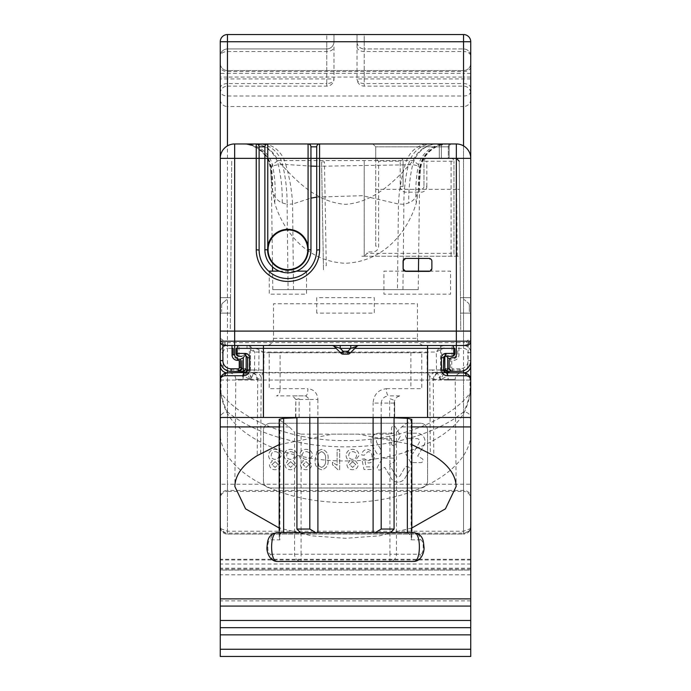 <?xml version="1.0" encoding="UTF-8"?>
<svg xmlns="http://www.w3.org/2000/svg" width="691" height="691" viewBox="0 0 691 691"><rect width="100%" height="100%" fill="white"/><g stroke="black" fill="none" stroke-linecap="round" stroke-linejoin="round"><path stroke-width="0.52" stroke-dasharray="3.46 2.59" d="M316.711 166.289L412.665 164.734C417.347 165.33 419.8 166.617 420.024 168.595L418.582 164.734L413.123 160.58L277.877 160.58C293.615 178.157 315.087 202.247 345.483 204.329C375.818 202.316 397.394 178.157 413.123 160.58A28.789 26.897 -90 0 1 437.498 143.961L428.645 143.961A28.789 24.41 -90 0 0 405.272 164.467A143.961 123.421 -81.3 0 0 398.431 204.018L403.89 204.251L408.778 202.912C414.522 200.537 417.934 195.398 419.005 187.477L416.302 202.912C408.701 228.686 386.209 261.5 345.431 263.28C304.826 261.457 282.213 228.583 274.698 202.912L271.995 187.477C273.057 195.38 276.469 200.528 282.222 202.912L287.111 204.251A143.961 123.62 93.8 0 0 282.498 164.406L285.728 164.467A143.961 123.421 -98.7 0 1 292.569 204.018L310.95 198.136M418.21 289.633L272.79 289.633L418.21 289.633L418.452 271.14M418.616 258.408L419.601 183.34A143.961 143.961 0 0 1 420.43 169.632A28.789 28.789 0 0 1 449.055 143.961M272.79 289.633L272.548 271.14M272.496 266.873L271.399 183.34A143.961 143.961 0 0 0 270.57 169.632L270.976 168.595C271.183 166.626 273.636 165.339 278.335 164.734L282.498 164.406A28.789 24.893 -90 0 0 258.676 143.961L262.355 143.961A28.789 24.41 -90 0 1 285.728 164.467L310.95 166.082M316.711 197.108L362.455 195.691L398.431 204.018L397.472 289.633M282.222 202.912A143.961 129.658 100.2 0 0 278.335 164.734A28.789 26.275 -90 0 0 253.087 143.961L242.532 143.961A28.789 28.746 -90 0 1 270.976 168.595A143.961 136.74 161.6 0 1 271.995 187.477M432.324 143.961A28.789 24.893 -90 0 0 408.502 164.406A143.961 123.62 -93.8 0 0 403.89 204.251L403.259 260.291M437.913 143.961A28.789 26.275 90 0 0 412.665 164.734A143.961 129.658 -100.2 0 0 408.778 202.912M448.468 143.961A28.789 28.746 90 0 0 420.024 168.595A143.961 136.74 -161.6 0 0 419.005 187.477M447.837 143.961A28.789 28.694 -90 0 0 419.627 167.481A143.961 129.735 20.3 0 0 418.547 191.934M416.302 202.912A143.961 130.228 -140.3 0 1 418.582 164.734A28.789 28.262 -90 0 1 445.73 143.961M274.698 202.912A143.961 130.228 -39.7 0 0 272.418 164.734A28.789 28.262 -90 0 0 245.27 143.961L253.502 143.961A28.789 26.897 -90 0 1 277.877 160.58L272.418 164.734L270.57 169.632L271.399 183.34M272.453 191.934A143.961 129.735 -20.3 0 0 271.373 167.481A28.789 28.694 90 0 0 243.163 143.961L245.27 143.961M242.532 143.961L241.945 143.961A28.789 28.789 0 0 1 270.57 169.632M241.945 143.961L243.163 143.961M253.502 143.961L262.001 143.961M264.886 146.838A2.876 2.876 0 0 1 267.762 143.961L308.074 143.961L267.762 143.961A2.876 2.876 0 0 0 264.886 146.838L264.886 249.771C263.953 256.508 270.872 272.487 287.914 272.798C304.964 272.487 311.874 256.508 310.95 249.771L310.95 146.838A2.876 2.876 0 0 0 308.074 143.961A2.876 2.876 0 0 1 310.95 146.838M428.645 143.961L437.498 143.961M316.711 146.838L316.711 249.771C317.869 258.192 309.231 278.171 287.914 278.559C266.605 278.171 257.968 258.192 259.125 249.771L259.125 146.838A2.876 2.876 0 0 0 256.249 143.961L253.087 143.961M364.217 256.249L460.085 256.249L459.256 161.21L460.724 329.676L460.085 256.249L361.333 256.249L364.217 256.249L364.217 161.236L364.217 256.249L367.094 253.364L367.094 251.93L372.855 251.93A5.761 5.761 0 0 0 378.608 246.169L378.608 161.236L400.201 161.236L400.201 186.423L403.086 186.423L403.086 161.236L400.201 161.236M451.085 256.249L451.085 253.364L453.961 253.364L453.961 161.236L453.961 253.364A2.876 2.876 0 0 0 456.846 256.249M459.498 189.308L459.256 161.236L459.498 189.308L456.621 189.308L456.371 158.351L426.839 158.351A2.876 2.876 0 0 0 423.954 161.236L423.954 186.423L423.954 161.236L453.961 161.236A2.876 2.876 0 0 0 451.085 158.351L456.345 158.351L456.345 331.101L470.744 331.101L470.744 158.351L470.744 341.181A4.319 4.319 0 0 1 466.425 345.5M405.963 271.364L403.086 268.479L403.086 261.284L405.963 258.408L428.999 258.408L431.875 261.284L431.875 268.479L428.999 271.364L405.963 271.364M220.256 313.109L230.423 313.109L230.561 297.657L220.256 297.657L220.256 313.109L230.423 313.109L230.561 297.657L220.256 297.657L220.256 313.109L230.423 313.109L230.561 297.657L220.256 297.657L220.256 313.109L230.423 313.109L230.561 297.657L220.256 297.657L220.256 313.109L230.423 313.109L230.561 297.657L220.256 297.657L220.256 313.109L230.423 313.109L230.561 297.657L220.256 297.657L220.256 313.109L230.423 313.109L230.561 297.657L220.256 297.657L220.256 313.109L230.423 313.109L230.561 297.657L220.256 297.657L220.256 313.109M230.785 271.364L230.664 285.754L230.785 271.364M231.744 161.236L230.276 329.676L231.744 161.236M231.053 368.795A8.18 8.18 0 0 1 222.873 360.616L222.873 343.859A7.195 7.195 0 0 0 227.451 345.5C222.882 344.878 220.489 342.477 220.256 338.305L220.256 331.101L234.655 331.101L234.655 158.351L456.345 158.351L456.345 143.961A14.399 14.399 0 0 1 470.744 158.351A14.399 14.399 0 0 0 456.345 143.961L234.655 143.961A14.399 14.399 0 0 0 220.256 158.351L220.256 331.101L456.345 331.101L456.345 341.181L234.655 341.181L234.655 331.101L470.744 331.101L470.744 338.305L466.632 341.181A4.319 3.084 -90 0 1 463.549 345.5A7.195 7.195 0 0 0 468.127 343.859L470.744 338.305C470.511 342.486 468.118 344.887 463.549 345.5A7.195 7.195 0 0 1 470.744 352.695L470.744 63.339A7.195 7.195 0 0 1 463.549 70.542L227.451 70.542A7.195 7.195 0 0 1 220.256 63.339L220.256 365.651A7.195 7.195 0 0 0 227.451 372.855A7.195 6.487 -90 0 0 220.965 380.05L242.921 380.05L243.292 375.826L251.083 380.05A7.195 4.915 -90 0 0 246.169 372.855C244.968 373.235 244.009 372.276 243.292 369.97L243.629 371.326M316.711 313.109L316.711 297.657L374.289 297.657L374.289 313.109L316.711 313.109M470.744 297.657L460.439 297.657L460.577 313.109L470.744 313.109L470.744 297.657L460.439 297.657L460.577 313.109L470.744 313.109L470.744 297.657L460.439 297.657L460.577 313.109L470.744 313.109L470.744 297.657L460.439 297.657L460.577 313.109L470.744 313.109L470.744 297.657L460.439 297.657L460.577 313.109L470.744 313.109L470.744 297.657L460.439 297.657L460.577 313.109L470.744 313.109L470.744 297.657L460.439 297.657L460.577 313.109L470.744 313.109L470.744 297.657L460.439 297.657L460.577 313.109L470.744 313.109L470.744 297.657M460.336 285.754L460.215 271.364L460.336 285.754M400.201 186.423A5.761 5.761 0 0 0 405.963 192.184L421.078 192.184A5.761 5.761 0 0 0 426.839 186.423L423.954 186.423A2.876 2.876 0 0 1 421.078 189.308L405.963 189.308A2.876 2.876 0 0 1 403.086 186.423L403.086 161.236A2.876 2.876 0 0 0 400.201 158.351L375.731 158.351L375.731 246.169L378.608 246.169M375.731 246.169L375.731 146.838L439.321 146.838L375.731 146.838L372.855 143.961L439.321 143.961L372.855 143.961L375.731 146.838L375.731 158.351L378.608 161.236M441.359 158.351L448.304 158.351L441.359 158.351L441.359 146.838L448.304 146.838L448.304 158.351L449.15 158.351L448.304 158.351L448.304 146.838L449.15 146.838L449.15 158.351L449.15 146.838A2.876 2.876 0 0 1 452.026 143.961L450.342 143.961L452.026 143.961A2.876 2.876 0 0 0 449.15 146.838L441.359 146.838L441.359 158.351M456.621 189.308L375.731 189.308M439.321 143.961L450.342 143.961L439.321 143.961L439.321 158.351L439.321 146.838L441.359 146.838L439.321 146.838L439.321 143.961M321.583 161.893L323.474 270.25L321.583 161.893L324.459 161.824L326.273 265.707L323.388 265.655M404.848 271.14L383.937 271.14L383.937 294.176L450.592 294.176L450.592 271.14L430.104 271.14M269.274 271.71L269.274 294.176L306.554 294.176L306.554 271.71M279.328 271.14L296.508 271.14M468.127 343.859L468.127 360.616A8.18 8.18 0 0 1 459.947 368.795L459.947 371.413A10.797 10.797 0 0 0 470.744 360.616L470.744 338.305M459.947 368.795L452.752 368.795A0.976 0.976 0 0 1 451.767 367.811L451.767 360.616L453.469 360.356A5.502 5.502 0 0 0 458.971 354.854L458.971 345.5L234.655 345.5L456.345 345.5L456.345 354.854M232.029 348.376L227.451 348.376L227.451 342.624L220.256 342.624L220.256 352.695A7.195 7.195 0 0 1 227.451 345.5L232.029 345.5L227.451 345.5A4.319 3.084 90 0 1 224.368 341.181L234.655 341.181L234.655 345.5L443.985 345.5L440.279 346.588L436.289 352.039L254.711 352.039L249.373 348.981L247.015 348.376L247.015 345.5L250.721 346.588L254.703 351.978L254.53 370.03L251.705 378.055L249.373 379.385L235.795 379.385L234.862 486.499M245.167 369.97A2.876 2.496 90 0 0 245.495 368.536L243.292 368.536M238.248 371.413A3.602 3.602 0 0 0 241.85 367.811M222.873 343.859L220.256 338.305L220.256 360.616A10.797 10.797 0 0 0 231.053 371.413M239.233 367.811A0.976 0.976 0 0 1 238.248 368.795M232.029 345.5L232.029 354.854A5.502 5.502 0 0 0 237.531 360.356M220.256 338.305L224.368 341.181M224.575 345.5A4.319 4.319 0 0 1 222.873 345.155L220.256 341.181M458.971 345.5L463.549 345.5A7.195 7.195 0 0 1 470.744 352.695L470.744 360.616L468.127 360.616M452.752 368.795L452.752 371.413L449.219 368.536L452.752 371.413M447.708 368.536L444.831 368.536A2.876 2.876 0 0 0 445.22 369.97M449.15 360.616L449.219 368.536M343.09 354.137L347.91 354.137L347.91 351.261L343.09 351.261L340.214 348.376L334.107 346.346L341.06 353.291A2.876 2.876 0 0 0 343.09 354.137L343.09 351.261L341.06 353.291M349.94 353.291A2.876 2.876 0 0 1 347.91 354.137A2.876 2.876 0 0 0 349.94 353.291L356.893 346.346L350.786 348.376L347.91 351.261L349.94 353.291M350.786 345.5L358.931 345.5A2.876 2.876 0 0 0 356.893 346.346A2.876 2.876 0 0 1 358.931 345.5L350.786 345.5L350.786 348.376L340.214 348.376L340.214 345.5L332.069 345.5L350.786 345.5L340.214 345.5M334.107 346.346A2.876 2.876 0 0 0 332.069 345.5M282.04 345.5L424.68 345.5L282.04 345.5M273.524 338.305L417.476 338.305L417.476 303.755L273.524 303.755L273.524 338.305A7.195 7.195 0 0 1 266.32 345.5M417.476 338.305A7.195 7.195 0 0 0 424.68 345.5M226.821 299.557L222.727 302.995A2.876 2.876 0 0 0 221.69 305.197L221.69 311.667L221.69 305.197A2.876 2.876 0 0 1 222.727 302.995A2.876 2.876 0 0 0 221.69 305.197A2.876 2.876 0 0 1 222.727 302.995A2.876 2.876 0 0 0 221.69 305.197A2.876 2.876 0 0 1 222.727 302.995A2.876 2.876 0 0 0 221.69 305.197A2.876 2.876 0 0 1 222.727 302.995L226.821 299.557M469.31 311.667L469.31 305.197A2.876 2.876 0 0 0 468.273 302.995L464.179 299.557L468.273 302.995A2.876 2.876 0 0 1 469.31 305.197A2.876 2.876 0 0 0 468.273 302.995A2.876 2.876 0 0 1 469.31 305.197A2.876 2.876 0 0 0 468.273 302.995A2.876 2.876 0 0 1 469.31 305.197A2.876 2.876 0 0 0 468.273 302.995A2.876 2.876 0 0 1 469.31 305.197L469.31 311.667M229.317 372.855C233.29 373.27 235.45 375.429 235.795 379.333L256.81 379.385A6.478 5.234 90 0 0 256.81 379.333A6.478 5.234 90 0 0 251.576 372.855L244.726 372.855L251.576 372.855M249.373 379.385A6.478 5.675 -90 0 0 249.373 379.333A6.478 5.675 -90 0 0 243.698 372.855L250.488 372.855L250.488 348.376L250.488 372.855L227.451 372.855L447.708 372.855L448.079 380.05L448.304 375.533A1.442 1.114 180 0 1 447.708 374.626L447.708 371.413M461.683 372.855L447.302 372.855A6.478 5.675 90 0 0 441.627 379.333A6.478 5.675 90 0 0 441.627 379.385L455.205 379.385A6.478 6.478 0 0 1 461.683 372.855L439.424 372.855A6.478 5.234 -90 0 0 434.19 379.333A6.478 5.234 -90 0 0 434.19 379.385L455.205 379.385L456.138 486.499M397.999 482.111A8.093 8.093 0 0 1 390.985 478.06L384.783 467.306L380.516 469.768A2.159 2.159 0 0 1 377.562 466.822L382.589 458.116L392.643 458.116A2.159 2.159 0 0 1 393.723 462.149L389.456 464.611L395.667 475.365A2.704 2.704 0 0 0 400.339 475.365L404.658 467.885A2.695 2.695 0 0 1 408.346 466.891A2.695 2.695 0 0 1 409.331 470.58L405.012 478.06A8.093 8.093 0 0 1 390.985 478.06L384.783 467.306L380.516 469.768A2.159 2.159 0 0 1 377.562 466.822L382.589 458.116L392.643 458.116A2.159 2.159 0 0 1 393.723 462.149L389.456 464.611L395.667 475.365A2.704 2.704 0 0 0 400.339 475.365L404.658 467.885A2.695 2.695 0 0 1 408.346 466.891A2.695 2.695 0 0 1 409.331 470.58L405.012 478.06A8.093 8.093 0 0 1 397.999 482.111M441.627 379.385L439.295 378.055L436.47 370.03L436.289 352.039L441.627 348.981L440.279 346.588M411.81 528.01L379.134 535.862L345.5 538.298L311.866 535.862L279.19 528.01M438.448 372.82L434.976 372.199L432.212 369.97L440.512 369.97C440.875 371.706 442.801 372.665 446.274 372.855L438.448 372.82A6.478 5.148 -79.2 0 0 433.266 379.29L434.19 379.385M394.19 417.537L394.19 403.086L394.656 402.646C394.906 400.754 393.231 399.467 389.62 398.767L389.62 417.476M394.656 402.646L394.656 417.632L394.656 402.646L394.19 403.086C394.578 398.716 396.755 396.314 400.711 395.883L388.705 395.883A7.195 2.323 -90 0 1 386.381 388.688C378.253 389.689 373.822 394.492 373.097 403.086L381.19 403.086C381.769 398.664 384.274 396.263 388.705 395.883M411.801 419.359L411.136 419.998L411.136 539.844L420.275 539.844A7.195 6.521 90 0 0 413.745 532.649L283.345 532.649C280.71 532.778 279.319 534.16 279.19 536.803L279.864 539.844L279.864 419.998L279.19 419.359M279.19 536.803L279.19 532.649M448.079 380.05L470.035 380.05L470.035 393.032C468.256 401.056 466.097 407.336 463.549 411.879L463.549 491.413A7.195 7.195 0 0 1 470.744 498.608L470.744 380.05L470.744 525.834L469.984 530.101L463.549 534.083L227.451 534.083A7.195 7.195 0 0 1 221.016 530.101L220.256 525.773L220.256 381.57C220.075 393.533 222.476 404.218 227.451 413.624C242.23 439.303 290.332 461.268 345.414 460.949C400.961 461.199 448.744 439.346 463.549 413.564C468.498 404.209 470.891 393.542 470.744 381.57L470.744 525.773L469.984 530.101A2.876 1.918 26.5 0 0 469.984 528.814L463.549 531.206L227.451 531.206L221.016 528.814L220.256 525.773L221.016 530.101A2.876 1.918 153.5 0 1 221.016 528.814M470.744 498.608L470.744 496.682A7.195 6.236 180 0 0 463.549 490.455L227.451 490.455L227.451 411.879C249.382 430.433 294.824 447.163 345.5 446.818C396.176 447.163 441.618 430.433 463.549 411.879A7.195 6.236 180 0 1 470.744 418.115L470.744 393.032L470.035 393.032C454.03 415.654 405.548 441.057 345.5 440.582C285.452 441.057 236.97 415.654 220.965 393.032C222.744 401.048 224.903 407.327 227.451 411.879A7.195 6.236 180 0 0 220.256 418.115L220.256 498.608A7.195 7.195 0 0 1 227.451 491.413L227.451 484.218L470.744 484.218M470.744 88.189A7.195 4.63 0 0 0 463.549 83.559L364.217 83.559A7.195 4.63 0 0 1 357.014 78.929A7.195 7.195 0 0 0 364.217 86.133L463.549 86.133A7.195 7.195 0 0 1 470.744 93.328L470.744 56.144A7.195 4.63 0 0 0 463.549 51.514L463.549 86.133L463.549 41.745L364.217 41.745L364.217 34.55L357.014 34.55L357.014 41.745L357.014 34.55L463.549 34.55L364.217 34.55L364.217 86.133L364.217 48.949L463.549 48.949L364.217 48.949L364.217 41.745L357.014 41.745L357.014 78.929L357.014 41.745A7.195 7.195 0 0 0 364.217 48.949A7.195 7.195 0 0 1 357.014 41.745L463.549 41.745L463.549 34.55L227.451 34.55A7.195 7.195 0 0 0 220.256 41.745L220.256 63.339A7.195 7.195 0 0 0 227.451 70.542L227.451 106.526A7.195 7.195 0 0 1 220.256 99.331M470.744 99.331A7.195 7.195 0 0 1 463.549 106.526L463.549 70.542A7.195 7.195 0 0 0 470.744 63.339L470.744 93.328M470.744 77.055L463.549 77.055L463.549 106.526L227.451 106.526L227.451 77.055L220.256 77.055M333.986 46.893L333.986 78.929L333.986 46.893A7.195 4.63 0 0 1 326.783 51.514L227.451 51.514A7.195 4.63 -0 0 0 220.256 56.144A7.195 7.195 0 0 1 227.451 48.949L227.451 83.559L326.783 83.559L326.783 86.133L326.783 41.745L326.783 48.949L227.451 48.949L326.783 48.949L326.783 83.559A7.195 4.63 -0 0 0 333.986 78.929A7.195 7.195 0 0 1 326.783 86.133L227.451 86.133L227.451 83.559A7.195 4.63 0 0 0 220.256 88.189L220.256 41.745L220.256 88.189M220.256 93.328A7.195 7.195 0 0 1 227.451 86.133L227.451 78.929L220.256 78.929M393.68 445.669A2.159 2.159 0 0 1 391.521 443.51L391.521 438.586L379.109 438.586A2.695 2.695 0 0 0 376.768 442.637L381.087 450.117A2.695 2.695 0 0 1 378.754 454.16A2.695 2.695 0 0 1 376.414 452.812L372.095 445.332A8.093 8.093 0 0 1 379.109 433.188L391.521 433.188L391.521 428.265A2.159 2.159 0 0 1 395.554 427.185L400.581 435.883L395.554 444.589A2.159 2.159 0 0 1 391.521 443.51L391.521 438.586L379.109 438.586A2.695 2.695 0 0 0 376.768 442.637L381.087 450.117A2.695 2.695 0 0 1 378.754 454.16A2.695 2.695 0 0 1 376.414 452.812L372.095 445.332A8.093 8.093 0 0 1 379.109 433.188L391.521 433.188L391.521 428.265A2.159 2.159 0 0 1 395.554 427.185L400.581 435.883L395.554 444.589A2.159 2.159 0 0 1 393.68 445.669M410.834 462.581L405.807 453.875A2.159 2.159 0 0 1 408.761 450.921L413.028 453.391L419.238 442.637A2.695 2.695 0 0 0 416.898 438.586L408.26 438.586A2.695 2.695 0 0 1 405.557 435.883A2.695 2.695 0 0 1 408.26 433.188L416.898 433.188A8.093 8.093 0 0 1 423.911 445.332L417.701 456.086L421.968 458.548A2.159 2.159 0 0 1 420.888 462.581L410.834 462.581L405.807 453.875A2.159 2.159 0 0 1 408.761 450.921L413.028 453.391L419.238 442.637A2.695 2.695 0 0 0 416.898 438.586L408.26 438.586A2.695 2.695 0 0 1 405.557 435.883A2.695 2.695 0 0 1 408.26 433.188L416.898 433.188A8.093 8.093 0 0 1 423.911 445.332L417.701 456.086L421.968 458.548A2.159 2.159 0 0 1 420.888 462.581L410.834 462.581M361.652 454.998L364.235 455.257L367.932 451.638C370.635 451.949 371.983 453.512 371.983 456.328C371.957 459.057 370.609 460.508 367.94 460.681L364.494 458.867L361.911 459.126L363.976 469.465L373.537 469.465L373.537 466.883L366.083 466.883L365.064 461.657L368.657 463.005C372.44 462.538 374.418 460.37 374.574 456.483L373.028 451.759L367.914 449.314C364.261 449.487 362.179 451.378 361.652 454.998L364.235 455.257L367.932 451.638C370.635 451.949 371.983 453.512 371.983 456.328C371.957 459.057 370.609 460.508 367.94 460.681L364.494 458.867L361.911 459.126L363.976 469.465L373.537 469.465L373.537 466.883L366.083 466.883L365.064 461.657L368.657 463.005C372.44 462.538 374.418 460.37 374.574 456.483L373.028 451.759L367.914 449.314C364.261 449.487 362.179 451.378 361.652 454.998M352.548 459.385C350.156 459.239 348.877 457.96 348.73 455.55C348.86 453.089 350.156 451.784 352.626 451.638C355.044 451.767 356.331 453.046 356.478 455.473C356.323 457.934 355.01 459.239 352.548 459.385C350.156 459.239 348.877 457.96 348.73 455.55C348.86 453.089 350.156 451.784 352.626 451.638C355.044 451.767 356.331 453.046 356.478 455.473C356.323 457.934 355.01 459.239 352.548 459.385M352.635 461.718L355.71 464.507L352.609 467.401L349.508 464.628L352.635 461.718L355.71 464.507L352.609 467.401L349.508 464.628L352.635 461.718M346.925 464.637C347.314 467.937 349.197 469.63 352.574 469.725C355.977 469.612 357.886 467.893 358.292 464.577L355.304 460.621L359.07 455.438C358.689 451.551 356.539 449.513 352.609 449.314C348.653 449.521 346.502 451.586 346.148 455.507C346.182 458.15 347.461 459.852 349.974 460.621L346.925 464.637C347.314 467.937 349.197 469.63 352.574 469.725C355.977 469.612 357.886 467.893 358.292 464.577L355.304 460.621L359.07 455.438C358.689 451.551 356.539 449.513 352.609 449.314C348.653 449.521 346.502 451.586 346.148 455.507C346.182 458.15 347.461 459.852 349.974 460.621L346.925 464.637M339.687 449.573L337.104 449.573L337.104 465.276L332.449 462.305L332.449 464.689L338.02 469.725L339.687 469.725L339.687 449.573L337.104 449.573L337.104 465.276L332.449 462.305L332.449 464.689L338.02 469.725L339.687 469.725L339.687 449.573M318.888 466.019L317.722 459.515C317.083 455.568 318.378 452.942 321.6 451.638C324.822 452.942 326.109 455.568 325.478 459.515C326.109 463.488 324.813 466.114 321.574 467.401L318.888 466.019L317.722 459.515C317.083 455.568 318.378 452.942 321.6 451.638C324.822 452.942 326.109 455.568 325.478 459.515C326.109 463.488 324.813 466.114 321.574 467.401L318.888 466.019M317.1 451.249L315.139 459.506C314.517 465.112 316.668 468.515 321.6 469.725C326.523 468.515 328.683 465.112 328.061 459.506C328.683 453.909 326.532 450.506 321.6 449.314L317.1 451.249L315.139 459.506C314.517 465.112 316.668 468.515 321.6 469.725C326.523 468.515 328.683 465.112 328.061 459.506C328.683 453.909 326.532 450.506 321.6 449.314L317.1 451.249M227.451 413.624L227.451 533.124A7.195 6.236 180 0 1 220.584 528.745L220.584 528.002L220.584 528.745M469.612 417.476L221.388 417.476M244.951 372.579L227.451 372.855A7.195 7.195 0 0 1 220.256 365.651M470.744 56.144A7.195 7.195 0 0 0 463.549 48.949A7.195 7.195 0 0 1 470.744 56.144L470.744 41.745A7.195 7.195 0 0 0 463.549 34.55A7.195 7.195 0 0 1 470.744 41.745A7.195 7.195 0 0 0 463.549 34.55L463.549 77.055L227.451 77.055L227.451 41.745L333.986 41.745L333.986 34.55L333.986 41.745A7.195 7.195 0 0 1 326.783 48.949A7.195 7.195 0 0 0 333.986 41.745L326.783 41.745L326.783 34.55L326.783 41.745L227.451 41.745L227.451 34.55L333.986 34.55L227.451 34.55L227.451 48.949A7.195 7.195 0 0 0 220.256 56.144M227.451 34.55A7.195 7.195 0 0 0 220.256 41.745A7.195 7.195 0 0 1 227.451 34.55L227.451 41.745L220.256 41.745L227.451 41.745L227.451 78.929L333.986 78.929M470.744 63.339A7.195 7.195 0 0 1 463.549 70.542L227.451 70.542A7.195 7.195 0 0 1 220.256 63.339M470.744 73.419L463.549 73.419L463.549 534.083A7.195 7.195 0 0 0 469.984 530.101M463.549 413.564L463.549 533.124L227.451 533.124L227.451 534.083L463.549 534.083L463.549 533.124A7.195 6.236 -0 0 0 470.416 528.745L470.416 528.002L469.984 528.814M470.416 528.745L470.744 525.773M470.744 393.032L470.744 380.05L470.035 380.05A7.195 6.487 90 0 0 463.549 372.855A7.195 7.195 0 0 0 470.744 365.651L470.744 352.695L467.867 352.695L467.867 365.651L469.5 365.651M220.256 342.624L220.256 158.351A14.399 14.399 0 0 1 234.655 143.961L234.655 158.351L220.256 158.351M222.873 360.616L220.256 360.616L220.256 352.695L223.133 352.695L223.133 365.651A4.319 4.319 0 0 0 227.451 369.97L240.408 369.97L240.408 367.811M227.451 345.5A7.195 7.195 0 0 0 220.256 352.695A7.195 7.195 0 0 1 227.451 345.5M237.531 358.992A5.761 5.761 0 0 1 233.394 354.854M447.708 372.466L243.292 372.466M241.185 371.413L240.408 369.97L243.292 369.97L243.292 357.739L243.292 375.826M243.292 377.545L243.292 372.855M243.292 373.632L242.636 375.058L242.921 380.05M242.636 375.058L249.529 372.855M220.256 393.032L220.965 393.032L220.965 380.05L220.256 380.05L220.256 525.773M220.256 418.115L220.256 496.682A7.195 6.236 180 0 1 227.451 490.455L227.451 491.413L463.549 491.413L463.549 380.05L227.451 380.05L227.451 484.218L220.256 484.218M220.256 498.608L220.256 496.682M447.336 371.387L447.708 369.97L450.592 369.97L449.815 371.413M470.744 380.05L463.549 380.05L463.549 372.855L446.049 372.579M470.744 496.682L470.744 418.115M470.744 365.651A7.195 7.195 0 0 1 463.549 372.855L442.715 372.855L445.937 373.2L448.304 375.533M447.414 371.24L447.708 369.97C446.991 372.276 446.032 373.235 444.831 372.855A7.195 4.915 -90 0 0 439.917 380.05L447.708 375.826M449.806 358.784L450.592 359.173L450.592 369.97L463.549 369.97L463.549 370.799M454.911 348.376L454.911 353.421L454.911 348.376L443.985 348.376L443.985 345.5L463.549 345.5L463.549 348.376L457.788 348.376L457.788 353.421A5.761 5.761 0 0 1 452.026 359.173L450.592 359.173M446.749 356.297L444.831 353.421L454.911 353.421A2.876 2.876 0 0 1 452.026 356.297L452.026 345.5L238.974 345.5L253.364 345.5L238.974 345.5L238.974 348.376L255.273 348.376L259.013 349.577L264.005 352.764L426.995 352.764L427.185 370.03L429.793 377.269L433.266 379.29L433.793 455.619M444.831 356.297L444.831 353.421L449.15 356.297L452.026 356.297M443.985 348.376L441.627 348.981L441.843 369.97L444.831 372.44M444.434 372.19L443.389 369.97L436.47 370.03M444.797 372.449A6.478 4.915 134.4 0 0 439.295 378.055M470.744 600.885L220.256 600.885L220.256 627.661L470.744 627.661L220.256 627.661L220.256 656.45L470.744 656.45L470.744 559.278L470.744 570.075L220.256 570.075L220.256 431.443C218.114 465.959 271.485 502.564 345.016 502.504C418.521 502.953 472.946 466.252 470.744 431.443L470.744 426.917M220.256 600.885L220.256 559.278L220.256 570.075L470.744 570.075L470.744 431.443M470.744 598.864L220.256 598.864M280.114 388.688L269.205 388.688L269.205 352.695L280.114 352.695L280.114 388.688L307.875 388.688A7.195 2.133 90 0 1 305.742 395.883L276.4 395.883A7.195 3.714 90 0 0 280.114 388.688M410.886 352.695L421.795 352.695L421.795 388.688L410.886 388.688L410.886 352.695L280.114 352.695M270.725 554.242L301.077 554.242L301.077 434.138L294.556 432.203L294.556 554.242A7.195 6.521 -90 0 0 301.077 561.438L413.745 561.438A7.195 6.521 -90 0 0 420.275 554.242L396.444 554.242A7.195 6.521 -90 0 1 389.923 561.438L389.923 554.242L396.444 554.242L396.444 432.203L389.923 434.138L389.923 554.242L301.077 554.242L301.077 561.438L277.255 561.438A7.195 6.521 90 0 1 270.725 554.242C266.804 554.666 266.804 539.412 270.725 539.844L279.864 539.844M283.345 532.649L277.255 532.649A7.195 6.521 -90 0 0 270.725 539.844M301.077 434.138L389.923 434.138M279.864 419.998L289.279 426.917L294.556 432.203M299.117 417.476L299.117 398.767L295.86 399.484L295.86 417.511M295.523 417.563L295.86 399.484L292.595 395.883L305.742 395.883L309.81 399.484L295.86 399.484M309.81 417.476L309.81 399.484L317.903 399.484C317.35 393.024 314.008 389.422 307.875 388.688M386.381 388.688L410.886 388.688M411.136 539.844L411.81 536.803L407.655 532.649M420.275 539.844C424.196 539.412 424.196 554.666 420.275 554.242M396.444 432.203L401.721 426.917L411.136 419.998M279.19 444.607L332.725 434.138L358.275 434.138L411.81 444.607M434.976 372.199A6.478 4.327 -42.9 0 0 429.793 377.269L430.329 453.477M432.212 369.97L427.185 370.03M260.671 453.477L261.207 377.269L263.815 370.03L250.488 369.97L250.488 357.739A4.319 4.319 0 0 0 246.169 353.421L238.974 353.421L238.974 348.376L238.974 356.297A2.876 2.876 0 0 1 236.089 353.421L246.169 353.421L244.251 356.297M261.207 377.269A6.478 4.327 42.9 0 0 256.024 372.199L252.552 372.82A6.478 5.148 79.2 0 1 257.734 379.29L261.207 377.269M259.013 349.577L258.788 369.97L256.024 372.199M256.81 379.385L257.734 379.29L257.207 455.619M241.85 356.297L246.169 353.421L246.169 356.297M247.128 356.66A1.442 1.442 0 0 1 247.611 357.739L247.611 369.97L249.157 369.97L249.373 348.981L250.721 346.588M254.53 370.03L249.157 369.97L246.169 372.44M251.705 378.055A6.478 4.915 -134.4 0 0 246.195 372.449M236.089 348.376L236.089 353.421A2.876 2.876 0 0 0 238.974 356.297M247.611 369.97L244.726 372.855M443.389 369.97L443.389 357.739M442.715 372.855L447.302 372.855M470.744 417.96L470.744 381.57M220.256 431.443L220.256 426.917M220.256 417.96L220.256 381.57M463.549 70.542L463.549 73.419L227.451 73.419L227.451 534.083L221.016 530.101M270.639 423.238L420.361 423.238A7.195 7.195 0 0 1 427.556 430.433L427.556 480.824A7.195 7.195 0 0 1 420.361 488.019L270.639 488.019A7.195 7.195 0 0 1 263.444 480.824L263.444 430.433A7.195 7.195 0 0 1 270.639 423.238L420.361 423.238A7.195 7.195 0 0 1 427.556 430.433L427.556 480.824A7.195 7.195 0 0 1 420.361 488.019L270.639 488.019A7.195 7.195 0 0 1 263.444 480.824L263.444 430.433A7.195 7.195 0 0 1 270.639 423.238M275.113 451.638C277.532 451.767 278.819 453.046 278.965 455.473C278.81 457.934 277.497 459.239 275.035 459.385C272.643 459.239 271.364 457.96 271.218 455.55C271.338 453.089 272.643 451.784 275.113 451.638C277.532 451.767 278.819 453.046 278.965 455.473C278.81 457.934 277.497 459.239 275.035 459.385C272.643 459.239 271.364 457.96 271.218 455.55C271.338 453.089 272.643 451.784 275.113 451.638M275.113 461.718L278.188 464.507L275.087 467.401L271.986 464.628L275.113 461.718L278.188 464.507L275.087 467.401L271.986 464.628L275.113 461.718M269.404 464.637C269.792 467.937 271.684 469.63 275.061 469.725C278.464 469.612 280.373 467.893 280.779 464.577L277.791 460.621L281.548 455.438C281.177 451.551 279.017 449.513 275.087 449.314C271.131 449.521 268.98 451.586 268.635 455.507C268.669 458.15 269.948 459.852 272.461 460.621L269.404 464.637C269.792 467.937 271.684 469.63 275.061 469.725C278.464 469.612 280.373 467.893 280.779 464.577L277.791 460.621L281.548 455.438C281.177 451.551 279.017 449.513 275.087 449.314C271.131 449.521 268.98 451.586 268.635 455.507C268.669 458.15 269.948 459.852 272.461 460.621L269.404 464.637M290.617 451.638C293.036 451.767 294.314 453.046 294.47 455.473C294.306 457.934 293.001 459.239 290.54 459.385C288.138 459.239 286.869 457.96 286.722 455.55C286.843 453.089 288.147 451.784 290.617 451.638C293.036 451.767 294.314 453.046 294.47 455.473C294.306 457.934 293.001 459.239 290.54 459.385C288.138 459.239 286.869 457.96 286.722 455.55C286.843 453.089 288.147 451.784 290.617 451.638M290.617 461.718L293.692 464.507L290.591 467.401L287.491 464.628L290.617 461.718L293.692 464.507L290.591 467.401L287.491 464.628L290.617 461.718M284.131 455.507C284.174 458.15 285.452 459.852 287.966 460.621L284.908 464.637C285.297 467.937 287.18 469.63 290.565 469.725C293.969 469.612 295.869 467.893 296.275 464.577L293.295 460.621L297.052 455.438C296.681 451.551 294.521 449.513 290.591 449.314C286.635 449.521 284.485 451.586 284.131 455.507C284.174 458.15 285.452 459.852 287.966 460.621L284.908 464.637C285.297 467.937 287.18 469.63 290.565 469.725C293.969 469.612 295.869 467.893 296.275 464.577L293.295 460.621L297.052 455.438C296.681 451.551 294.521 449.513 290.591 449.314C286.635 449.521 284.485 451.586 284.131 455.507M306.044 459.385C303.643 459.239 302.373 457.96 302.217 455.55C302.347 453.089 303.651 451.784 306.113 451.638C308.54 451.767 309.818 453.046 309.974 455.473C309.81 457.934 308.506 459.239 306.044 459.385C303.643 459.239 302.373 457.96 302.217 455.55C302.347 453.089 303.651 451.784 306.113 451.638C308.54 451.767 309.818 453.046 309.974 455.473C309.81 457.934 308.506 459.239 306.044 459.385M309.197 464.507L306.096 467.401L302.995 464.628L306.122 461.718L309.197 464.507L306.096 467.401L302.995 464.628L306.122 461.718L309.197 464.507M300.412 464.637C300.801 467.937 302.684 469.63 306.061 469.725C309.473 469.612 311.373 467.893 311.779 464.577L308.791 460.621L312.557 455.438C312.177 451.551 310.026 449.513 306.096 449.314C302.14 449.521 299.989 451.586 299.635 455.507C299.678 458.15 300.956 459.852 303.461 460.621L300.412 464.637C300.801 467.937 302.684 469.63 306.061 469.725C309.473 469.612 311.373 467.893 311.779 464.577L308.791 460.621L312.557 455.438C312.177 451.551 310.026 449.513 306.096 449.314C302.14 449.521 299.989 451.586 299.635 455.507C299.678 458.15 300.956 459.852 303.461 460.621L300.412 464.637M440.512 371.413L440.512 348.376L440.512 371.413M402.931 289.633L403.164 269.145M293.528 289.633L292.569 204.018L287.111 204.251L288.069 289.633M451.085 161.236L451.085 253.364L367.094 253.364M470.744 158.351L456.345 158.351L457.2 256.249M426.839 186.423L426.839 161.236M441.359 146.838A2.876 2.038 -90 0 1 443.389 143.961A2.876 2.038 -90 0 0 441.359 146.838M448.304 146.838A2.876 2.038 -90 0 1 450.342 143.961A2.876 2.038 -90 0 0 448.304 146.838M449.15 146.838A2.876 2.876 0 0 1 452.026 143.961M466.632 341.181L456.345 341.181L456.345 345.5M445.505 368.536A2.876 2.496 -90 0 0 445.833 369.97M470.744 78.929L357.014 78.929M354.854 348.376L336.146 348.376M357.014 46.893A7.195 4.63 0 0 0 364.217 51.514L463.549 51.514L463.549 41.745L220.256 41.745M470.744 66.941A7.195 4.63 180 0 1 463.549 71.57L227.451 71.57A7.195 4.63 180 0 1 220.256 66.941M470.744 91.376A7.195 4.63 180 0 1 463.549 95.997L227.451 95.997A7.195 4.63 180 0 1 220.256 91.376M463.549 34.55L463.549 41.745L470.744 41.745M470.744 342.624L463.549 342.624L463.549 145.887M463.549 345.5L463.549 342.624L227.451 342.624L227.451 145.887M227.451 370.799L227.451 369.97M221.5 365.651L223.133 365.651M223.133 352.695A4.319 4.319 0 0 1 227.451 348.376M220.256 380.05L227.451 380.05L227.451 372.855M467.867 365.651A4.319 4.319 0 0 1 463.549 369.97M251.083 380.05L439.917 380.05M463.549 348.376A4.319 4.319 0 0 1 467.867 352.695M470.744 569.108L220.256 569.108M470.744 568.183L220.256 568.183M470.744 564.011L220.256 564.011M470.744 559.952L220.256 559.952M470.744 574.791L220.256 574.791M317.903 399.484L317.903 417.476M373.097 417.476L373.097 403.086M394.19 403.086L381.19 403.086L381.19 417.476M289.279 426.917L279.19 426.917M411.81 426.917L401.721 426.917M263.815 370.03L264.005 352.764M247.015 348.376L238.974 348.376M227.451 70.542L227.451 73.419L220.256 73.419M420.43 169.632L419.601 183.34M221.992 342.986L222.968 343.937M224.221 344.731L225.957 345.345M465.043 345.345L466.779 344.731M468.032 343.937L469.008 342.986M246.074 372.846L245.072 372.63M243.292 369.97L243.586 371.24M445.928 372.63L444.926 372.846M470.744 559.278L220.256 559.278M411.81 536.803L411.81 532.649"/><path stroke-width="1.04" d="M264.886 249.771L264.886 158.351L259.125 158.351L259.125 249.771A28.789 28.789 0 0 0 287.914 278.559A28.789 28.789 0 0 0 316.711 249.771L316.711 158.351L310.95 158.351L310.95 249.771A23.036 23.036 0 0 1 287.914 272.798A23.036 23.036 0 0 1 264.886 249.771L267.607 249.771A20.307 20.307 0 0 0 287.914 270.077A20.307 20.307 0 0 0 308.221 249.771L310.95 249.771A23.036 23.036 0 0 1 287.914 272.798A23.036 23.036 0 0 1 264.886 249.771L264.886 250.064M418.452 271.14L418.616 258.408M272.548 271.14L272.496 266.873M310.95 198.136L316.711 197.108M310.95 166.082L316.711 166.289M258.676 143.961L256.249 143.961A2.876 2.876 0 0 1 259.125 146.838L264.886 146.838A2.876 2.876 0 0 1 267.762 143.961L267.762 158.351L264.886 158.351L264.886 146.838A2.876 2.876 0 0 1 267.762 143.961L262.355 143.961M267.762 143.961L308.074 143.961A2.876 2.876 0 0 1 310.95 146.838L310.95 158.351L267.762 158.351L267.762 246.246A20.462 20.462 0 0 1 308.074 246.246L308.221 249.771M222.873 345.155L222.873 360.616A8.18 8.18 0 0 0 231.053 368.795L231.053 371.413A10.797 10.797 0 0 1 220.256 360.616L220.256 331.101L470.744 331.101L470.744 341.181L456.345 341.181L456.345 158.351L459.256 161.21L456.371 158.351L470.744 158.351L470.744 331.101L220.256 331.101L220.256 158.351A14.399 14.399 0 0 1 234.655 143.961L262.001 143.961M403.086 268.479A2.876 2.876 0 0 0 405.963 271.364L428.999 271.364A2.876 2.876 0 0 0 431.875 268.479L431.875 261.284A2.876 2.876 0 0 0 428.999 258.408L405.963 258.408A2.876 2.876 0 0 0 403.086 261.284L403.086 268.479M259.125 250.064L256.249 249.771L256.249 143.961A2.876 2.876 0 0 1 259.125 146.838L259.125 158.351L234.655 158.351L234.655 143.961M308.074 246.246L308.074 143.961L456.345 143.961L456.345 158.351L316.711 158.351L316.711 146.838A2.876 2.876 0 0 1 319.588 143.961L319.588 249.771L316.703 250.064M267.607 249.771L267.762 246.246M316.711 146.838A2.876 2.876 0 0 1 319.588 143.961A2.876 2.876 0 0 0 316.711 146.838L310.95 146.838M456.345 143.961A14.399 14.399 0 0 1 470.744 158.351L470.744 41.745A7.195 7.195 0 0 0 463.549 34.55L227.451 34.55A7.195 7.195 0 0 0 220.256 41.745L220.256 158.351L234.655 158.351L234.655 341.181L456.345 341.181L456.345 345.5L234.655 345.5L234.655 354.854L234.655 345.5L224.575 345.5L234.655 345.5L232.029 345.5L234.655 345.5L234.655 341.181L220.256 341.181A4.319 4.319 0 0 0 224.575 345.5A4.319 4.319 0 0 1 220.256 341.181L220.265 341.475M404.848 271.14L430.104 271.14M279.328 271.14L269.274 271.14L269.274 271.71M296.508 271.14L306.554 271.14L306.554 271.71M445.22 369.97A2.876 2.876 0 0 0 447.708 371.413L459.947 371.413A10.797 10.797 0 0 0 470.744 360.616L470.744 341.181A4.319 4.319 0 0 1 466.425 345.5L456.345 345.5L466.425 345.5M243.292 368.536L241.781 368.536L238.248 371.413L243.007 371.413A2.876 2.496 90 0 0 245.167 369.97M243.007 371.413L238.248 371.413L238.248 368.795L231.053 368.795L238.248 368.795A0.976 0.976 0 0 0 239.233 367.811L239.233 360.616L239.233 367.811L241.85 367.811L241.781 368.536L241.85 360.616L241.85 367.811A3.602 3.602 0 0 1 238.248 371.413L241.781 368.536M238.248 371.413L231.053 371.413L238.248 371.413M237.531 360.356L238.974 360.356L237.531 360.356A5.502 5.502 0 0 1 232.029 354.854L234.655 354.854A2.876 2.876 0 0 0 237.531 357.739L237.531 360.356M232.029 354.854L232.029 345.5M449.219 368.536L447.708 368.536M456.345 345.5L456.345 354.854A2.876 2.876 0 0 1 453.469 357.739L452.026 357.739A2.876 2.876 0 0 0 449.15 360.616L449.15 367.811A3.602 3.602 0 0 0 452.752 371.413L447.708 371.413L447.708 372.855L463.549 372.855C468.308 373.641 470.701 376.042 470.744 380.05L470.744 365.651A7.195 7.195 0 0 1 463.549 372.855A7.195 7.195 0 0 1 470.744 380.05L470.744 360.616M452.752 371.413L459.947 371.413M350.786 345.5L350.786 348.376L356.893 346.346L349.94 353.291A2.876 2.876 0 0 1 347.91 354.137L343.09 354.137A2.876 2.876 0 0 1 341.06 353.291L334.107 346.346L340.214 348.376L340.214 345.5M334.107 346.346A2.876 2.876 0 0 0 332.069 345.5A2.876 2.876 0 0 1 334.107 346.346M358.931 345.5A2.876 2.876 0 0 0 356.893 346.346A2.876 2.876 0 0 1 358.931 345.5M222.873 360.616L220.256 360.616L220.256 365.651A7.195 7.195 0 0 0 227.451 372.855L246.169 372.44A6.478 4.915 -134.4 0 1 246.195 372.449M411.81 444.607L433.793 455.619C448.373 464.793 455.818 475.08 456.138 486.499L445.427 508.861L411.81 528.01M279.19 528.01L245.573 508.861L234.862 486.499C235.182 475.08 242.627 464.793 257.207 455.619L279.19 444.607M300.412 532.649L296.931 529.047L296.931 417.787L295.86 417.632L299.117 417.476L394.656 417.632L394.069 417.787L394.069 529.047L390.588 532.649M279.19 532.649L279.19 419.359L283.647 418.28L283.647 532.649M466.114 375.731L447.604 375.731A2.876 1.339 -90 0 0 446.274 372.855L463.549 372.855A2.876 2.574 -90 0 1 466.114 375.731C469.224 376.25 470.761 377.692 470.744 380.05L470.744 417.96L469.612 417.476L221.388 417.476L220.256 417.96L220.256 380.05C220.299 376.042 222.692 373.641 227.451 372.855A7.195 7.195 0 0 0 220.256 380.05L220.256 365.651L220.256 380.05C220.239 377.692 221.776 376.25 224.886 375.731A2.876 2.574 90 0 1 227.451 372.855L227.451 370.799M243.629 371.326L244.951 372.579M470.744 352.695L470.744 341.181M240.408 367.811L240.408 359.173L238.974 359.173A5.761 5.761 0 0 1 237.531 358.992M233.394 354.854A5.761 5.761 0 0 1 233.213 353.421L233.213 348.376L232.029 348.376M243.292 372.466L241.185 371.413M240.408 359.173L243.292 357.739L244.251 356.297M243.292 372.855L243.292 357.739M449.815 371.413L447.708 372.466M446.049 372.579L447.336 371.387M444.797 372.449A6.478 4.915 134.4 0 1 444.831 372.44L444.831 369.97L447.708 369.97L447.708 357.739L449.806 358.784M454.911 353.421L453.78 353.421L453.78 348.376L454.911 348.376L454.911 353.421A2.876 2.876 0 0 1 452.026 356.297L444.831 356.297A2.876 1.235 90 0 0 446.066 353.421L453.78 353.421A2.876 1.745 90 0 1 452.026 356.297L449.15 356.297M447.708 357.739L446.749 356.297M444.831 372.44L447.302 372.855M470.744 656.45L220.256 656.45L220.256 627.661L470.744 627.661L470.744 656.45M411.81 426.917L470.744 426.917L470.744 417.96L470.744 627.661M470.744 598.864L220.256 598.864L220.256 627.661M296.931 529.047L309.81 529.047L315.709 532.649M277.255 532.649C269.74 531.759 269.732 562.301 277.255 561.438L413.745 561.438C421.268 562.301 421.26 531.759 413.745 532.649L277.255 532.649C267.287 534.273 267.616 541.908 267.011 547.004C266.337 550.882 269.291 561.377 277.255 561.438M296.931 417.787L283.647 418.28M375.291 532.649L381.19 529.047L394.069 529.047M407.353 532.649L407.353 418.28L394.069 417.787M407.353 418.28L411.801 419.359L411.81 532.649M279.19 426.917L220.256 426.917L220.256 417.96L220.256 598.864M247.128 356.66A1.442 1.442 0 0 0 246.169 356.297L246.169 369.97L243.292 369.97M241.85 356.297L238.974 356.297A2.876 2.876 0 0 1 236.089 353.421L236.089 348.376L237.22 348.376A2.876 1.745 -90 0 1 238.974 345.5M246.169 369.97L247.611 369.97L247.611 357.739L246.169 356.297A2.876 1.235 90 0 1 244.934 353.421C247.577 353.524 249.123 354.967 249.563 357.739L249.563 369.97C248.95 373.684 246.894 375.602 243.396 375.731L224.886 375.731M336.146 348.376L237.22 348.376L237.22 353.421A2.876 1.745 90 0 0 238.974 356.297A2.876 2.876 0 0 1 236.089 353.421L244.934 353.421M246.35 372.354L244.726 372.855A2.876 1.339 90 0 0 243.396 375.731M244.726 372.855L247.611 369.97L249.563 369.97M427.556 417.476L427.556 348.376L453.78 348.376A2.876 1.745 -90 0 0 452.026 345.5M446.066 353.421C443.415 353.524 441.877 354.967 441.437 357.739L443.389 357.739L444.831 356.297L452.026 356.297M447.604 375.731C444.106 375.61 442.05 373.693 441.437 369.97L441.437 357.739M443.838 356.694L443.389 369.97L446.274 372.855L444.434 372.19M268.065 249.771A19.858 19.858 0 0 0 287.914 269.62A19.858 19.858 0 0 0 307.771 249.771A19.858 19.858 0 0 0 287.914 229.913A19.858 19.858 0 0 0 268.065 249.771M403.164 269.145L403.259 260.291M319.588 249.771A31.674 31.674 0 0 1 287.914 281.436A31.674 31.674 0 0 1 256.249 249.771M231.053 371.413L231.053 368.795M445.833 369.97A2.876 2.496 -90 0 0 447.993 371.413M349.94 353.291L347.91 351.261L350.786 348.376L340.214 348.376L343.09 351.261L341.06 353.291A2.876 2.876 0 0 0 343.09 354.137L343.09 351.261L347.91 351.261L347.91 354.137M427.556 345.5L427.556 348.376L354.854 348.376M263.444 345.5L263.444 417.476M470.744 41.745L463.549 41.745L463.549 34.55M463.549 145.887L463.549 41.745L227.451 41.745L227.451 145.887M227.451 34.55L227.451 41.745L220.256 41.745M221.5 365.651L220.256 365.651A7.195 7.195 0 0 0 227.451 372.855M469.5 365.651L470.744 365.651M463.549 370.799L463.549 372.855M441.437 369.97L444.831 369.97L444.831 356.297L444.149 356.47M470.744 649.255L220.256 649.255M470.744 634.856L220.256 634.856M470.744 620.458L220.256 620.458M470.744 606.067L220.256 606.067M309.81 529.047L309.81 417.476M317.903 417.476L317.903 532.649M373.097 532.649L373.097 417.476M381.19 417.476L381.19 529.047M247.611 357.739L249.563 357.739M413.745 532.649C423.713 534.273 423.384 541.908 423.989 547.004C424.663 550.882 421.709 561.377 413.745 561.438M247.611 369.97L246.713 372.06M466.727 373.598L465.432 373.097"/></g></svg>

